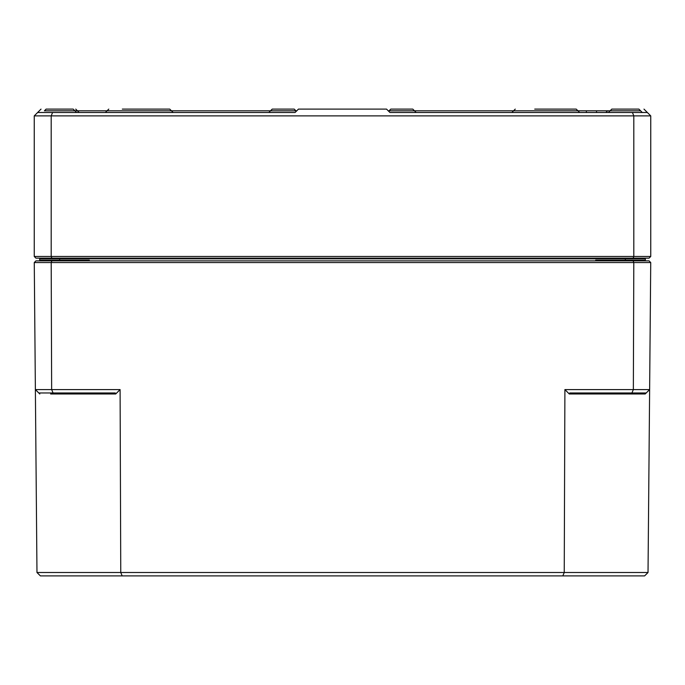 <?xml version="1.0" encoding="UTF-8"?>
<svg xmlns="http://www.w3.org/2000/svg" width="685" height="685" viewBox="0 0 685 685"><rect width="100%" height="100%" fill="white"/><g stroke="black" fill="none" stroke-linecap="round" stroke-linejoin="round"><path stroke-width="1.03" d="M34.267 262.56L650.733 262.56L649.055 260.865L35.945 260.865L34.267 262.56L36.973 572.506L120.757 572.506L120.098 389.585L115.714 393.978L115.294 392.976L53.07 392.976L51.649 389.585L35.372 389.585L38.788 392.976L53.07 392.976M633.111 260.865L633.805 262.56L633.351 389.585L564.902 389.585L569.286 393.978L569.706 392.976L646.212 392.976L645.193 393.978L649.628 389.585L648.027 572.506L120.757 572.506L122.17 575.888L644.611 575.888L648.027 572.506M38.788 392.976L39.807 393.978L38.788 392.976M564.902 389.585L564.243 572.506L562.83 575.888M122.17 575.888L40.389 575.888L36.973 572.506M51.889 260.865L51.195 262.56L51.649 389.585L120.098 389.585M631.93 392.976L633.351 389.585L649.628 389.585L650.733 262.56M388.232 110.807L586.394 110.807L586.394 112.494L389.919 112.494L386.537 109.112L298.463 109.112L295.081 112.494L67.276 112.494M79.126 112.494L75.735 109.112L77.431 110.807L44.422 110.807L296.768 110.807M596.549 112.494L596.549 110.807L640.586 110.799L610.104 110.807L611.799 109.112L638.891 109.112L642.273 112.494M586.394 110.807L596.549 110.807M295.081 112.494L37.641 112.494L34.25 115.885L650.75 115.885L647.359 112.494L389.919 112.494M41.023 109.112L37.641 112.494M643.977 109.112L647.359 112.494M388.934 111.509L389.08 110.807L414.476 110.799L416.172 112.494M414.476 110.799L412.781 109.112L390.775 109.112L389.08 110.799M607.569 110.799L605.874 112.494M268.828 112.494L270.524 110.807L295.92 110.799L296.066 111.509M295.92 110.799L294.225 109.112L272.219 109.112L270.524 110.799M122.324 109.112L145.186 109.112M105.387 112.494L108.778 109.112L107.083 110.807L171.43 110.799L169.734 109.112L133.327 109.112M556.742 109.112L534.737 109.112M511.875 112.494L515.266 109.112L513.57 110.807L577.917 110.799L576.222 109.112L545.74 109.112M644.645 260.865L645.321 260.189L644.645 260.865A0.676 0.676 0 0 0 645.304 260.36A0.676 0.676 0 0 1 644.645 260.865A0.676 0.676 0 0 0 645.321 260.189L645.321 260.865M601.07 260.865L595.702 260.189L597.568 260.865M645.159 260.865L645.321 260.223A0.676 0.676 0 0 0 645.321 260.206L595.702 260.189L595.702 260.865M38.994 258.151A0.676 0.676 0 0 1 39.67 258.827A0.676 0.676 0 0 0 38.994 258.151A0.676 0.676 0 0 1 39.67 258.827L39.679 260.189A0.676 0.676 0 0 0 40.355 260.865L39.679 260.189L40.355 260.865L39.679 260.189L39.841 260.865M87.432 260.865L89.298 260.189L83.93 260.865M40.355 260.865A0.676 0.676 0 0 1 39.679 260.189L39.679 260.865M39.67 258.827L645.33 258.827A0.676 0.676 0 0 1 646.006 258.151A0.676 0.676 0 0 0 645.33 258.827A0.676 0.676 0 0 1 646.006 258.151A0.676 0.676 0 0 0 645.33 258.827L645.321 260.189M34.25 115.885L34.25 256.464L35.945 258.151L649.055 258.151L650.75 256.464L51.187 256.464L51.187 115.885L52.591 112.494M76.583 112.494L73.201 109.112L46.109 109.112L44.414 110.807M632.409 112.494L633.813 115.885L633.813 256.464L633.111 258.151M650.75 256.464L650.75 115.885M51.889 258.151L51.187 256.464L34.25 256.464M50.656 393.978L115.714 393.978M569.286 393.978L645.193 393.978M625.345 260.865L625.345 258.151M59.655 260.865L59.655 260.189L89.298 260.189L89.298 260.865M59.655 258.151L59.655 260.189L39.679 260.189M642.616 260.197L643.292 260.865L642.616 260.197M42.384 260.197L41.708 260.865M39.687 260.283L40.038 260.797M645.313 260.283L644.962 260.797M579.613 112.494L576.222 109.112M610.104 110.807L608.417 112.494M173.125 112.494L169.734 109.112"/></g></svg>
